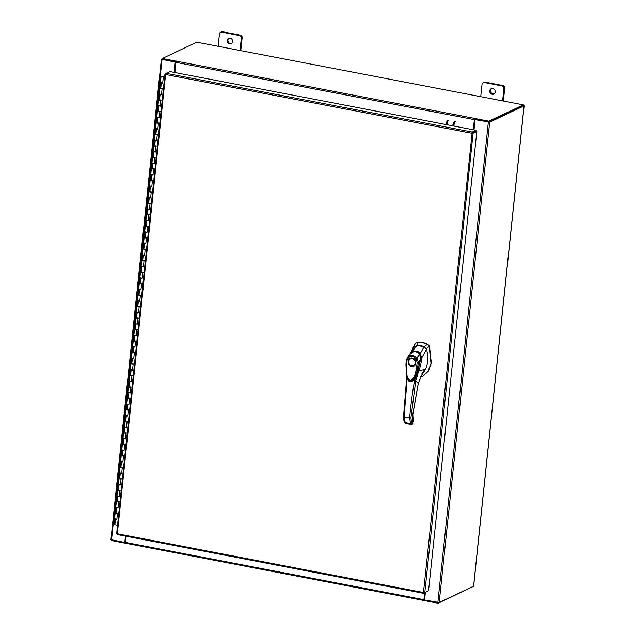 <?xml version="1.0" encoding="UTF-8"?>
<svg xmlns="http://www.w3.org/2000/svg" width="635" height="635" viewBox="0 0 635 635"><rect width="100%" height="100%" fill="white"/><g stroke="black" fill="none" stroke-linecap="round" stroke-linejoin="round"><path stroke-width="0.95" d="M164.671 76.851L160.996 76.795L164.648 77.018M116.856 519.216L114.546 518.7L116.84 519.374L117.443 513.636L115.149 512.961L118.094 513.27M114.649 518.589L113.943 524.439L117.531 525.359M118.062 507.738L115.753 507.222L118.046 507.897L118.65 502.158L116.356 501.483L119.301 501.793M115.856 507.111L114.546 518.7M117.562 489.998L120.507 490.315M119.269 496.26L116.959 495.744L119.253 496.419L119.856 490.68L117.562 490.006L115.753 507.222M120.475 484.783L118.166 484.267L120.459 484.942L121.063 479.203L118.769 478.528L121.714 478.838M118.269 484.156L117.562 490.006M121.682 473.305L119.372 472.789L121.666 473.464L122.269 467.725L119.975 467.05L122.92 467.36M119.475 472.678L118.166 484.267M122.888 461.828L120.579 461.312L122.873 461.986L123.476 456.247L121.182 455.573L124.127 455.882M124.095 450.35L121.785 449.834L124.079 450.509L124.682 444.77L122.388 444.095L125.333 444.405M121.888 449.723L119.372 472.789M123.595 432.61L126.54 432.927M125.301 438.872L122.992 438.356L125.285 439.031L125.889 433.292L123.595 432.618L121.785 449.834M126.508 427.395L124.198 426.879L126.492 427.553L127.095 421.815L124.801 421.14L127.746 421.45M124.301 426.768L123.595 432.618M127.714 415.917L125.405 415.401L127.698 416.076L128.302 410.337L126.008 409.654L128.953 409.972M125.508 415.29L124.198 426.879M128.921 404.439L126.611 403.916L128.905 404.598L129.508 398.859L127.214 398.177L130.159 398.494M126.714 403.812L125.405 415.401M130.127 392.962L127.818 392.438L130.111 393.121L130.715 387.382L128.421 386.699L131.366 387.017M127.921 392.335L126.611 403.916M131.334 381.484L129.024 380.96L131.318 381.643L131.921 375.904L129.627 375.221L132.572 375.539M129.127 380.857L127.818 392.438M132.54 369.999L130.231 369.483L132.524 370.165L133.128 364.426L130.834 363.744L133.779 364.061M130.334 369.38L129.024 380.96M133.747 358.521L131.437 358.005L133.731 358.688L134.334 352.949L132.04 352.266L134.985 352.584M131.54 357.902L130.231 369.483M134.953 347.043L132.644 346.527L134.938 347.21L135.541 341.463L133.247 340.789L136.192 341.106M132.747 346.424L131.437 358.005M136.16 335.566L133.85 335.05L136.144 335.724L136.747 329.986L134.453 329.311L137.398 329.628M133.953 334.947L132.644 346.527M137.366 324.088L135.057 323.572L137.35 324.247L137.954 318.508L135.66 317.833L138.605 318.151M135.16 323.469L133.85 335.05M138.573 312.61L136.263 312.095L138.557 312.769L139.16 307.03L136.866 306.356L139.811 306.665M136.366 311.991L135.057 323.572M139.779 301.133L137.47 300.617L139.763 301.292L140.367 295.553L138.073 294.878L141.018 295.188M137.573 300.514L136.263 312.095M140.986 289.655L138.676 289.139L140.97 289.814L141.573 284.075L139.279 283.401L142.224 283.71M138.779 289.028L137.47 300.617M142.192 278.178L139.883 277.662L142.177 278.336L142.78 272.598L140.486 271.923L143.431 272.232M139.986 277.551L138.676 289.139M143.399 266.7L141.089 266.184L143.383 266.859L143.986 261.12L141.692 260.445L144.637 260.755M141.192 266.073L139.883 277.662M144.605 255.222L142.296 254.706L144.589 255.381L145.193 249.642L142.899 248.968L145.844 249.277M142.399 254.595L141.089 266.184M145.812 243.745L143.502 243.229L145.796 243.903L146.399 238.165L144.105 237.49L147.05 237.8M147.018 232.267L144.709 231.751L147.002 232.426L147.606 226.687L145.312 226.012L148.257 226.322M144.812 231.64L142.296 254.706M146.518 214.527L149.463 214.844M148.225 220.79L145.915 220.274L148.209 220.948L148.812 215.209L146.518 214.535L144.709 231.751M149.431 209.312L147.122 208.796L149.416 209.471L150.019 203.732L147.725 203.057L150.67 203.367M147.225 208.685L146.518 214.535M150.638 197.834L148.328 197.318L150.622 197.993L151.217 192.254L148.931 191.579L151.876 191.889M148.431 197.207L147.122 208.796M151.844 186.357L149.535 185.841L151.821 186.515L152.424 180.777L150.138 180.102L153.083 180.411M153.051 174.879L150.741 174.363L153.027 175.038L153.63 169.299L151.344 168.624L154.289 168.934M150.844 174.252L148.328 197.318M154.257 163.401L151.948 162.885L154.234 163.56L154.837 157.821L152.551 157.139L155.496 157.456M152.051 162.774L150.741 174.363M155.464 151.924L153.154 151.4L155.44 152.082L156.043 146.344L153.757 145.661L156.702 145.979M153.257 151.297L151.948 162.885M156.67 140.446L154.361 139.922L156.647 140.605L157.25 134.866L154.964 134.183L157.909 134.501M154.464 139.819L153.154 151.4M157.877 128.968L155.567 128.445L157.853 129.127L158.456 123.388L156.17 122.706L159.115 123.023M155.67 128.341L154.361 139.922M159.083 117.483L156.774 116.967L159.06 117.65L159.663 111.911L157.377 111.228L160.322 111.546M156.877 116.864L155.567 128.445M160.29 106.005L157.98 105.489L160.266 106.172L160.869 100.433L158.583 99.751L161.528 100.068M158.083 105.386L156.774 116.967M161.488 94.528L159.187 94.012L161.473 94.694L162.076 88.948L159.79 88.273L162.735 88.59M159.29 93.909L157.98 105.489M162.695 83.05L160.393 82.534L162.679 83.209L163.282 77.47L164.576 77.724M160.496 82.431L159.187 94.012M164.592 77.541L163.282 77.47M489.72 90.868A2.961 2.699 -115.3 0 0 493.72 94.075A2.961 2.699 -115.3 0 0 494.014 89.114A2.961 2.699 -115.3 0 0 489.72 90.868M491.617 88.559A2.961 2.699 -115.3 0 0 494.117 93.845M502.618 100.886L503.92 88.503A2.254 2.056 -115.3 0 0 502.071 85.923L484.346 82.526A2.254 2.056 -115.3 0 0 482.036 84.304L480.735 96.687M502.071 85.923L502.896 85.534L485.172 82.129L484.346 82.526M503.388 101.028L504.746 88.114L503.92 88.503M483.156 82.669L483.981 82.28A2.254 2.056 64.7 0 1 485.172 82.129M502.896 85.534A2.254 2.056 64.7 0 1 504.746 88.114M227.116 40.489A2.961 2.699 -115.3 0 0 231.124 43.696A2.961 2.699 -115.3 0 0 231.41 38.735A2.961 2.699 -115.3 0 0 227.116 40.489M229.021 38.179A2.961 2.699 -115.3 0 0 231.513 43.458M240.022 50.498L241.324 38.124A2.254 2.056 -115.3 0 0 239.474 35.544L221.742 32.139A2.254 2.056 -115.3 0 0 219.44 33.925L218.138 46.299M239.474 35.544L240.3 35.147L222.567 31.75L221.742 32.139M240.792 50.649L242.149 37.727L241.324 38.124M220.551 32.282L221.377 31.893A2.254 2.056 64.7 0 1 222.567 31.75M240.3 35.147A2.254 2.056 64.7 0 1 242.149 37.727M420.719 345.646A18.661 17.026 -115.3 0 0 417.171 345.353L417.219 342.471A20.995 19.153 64.7 0 1 422.339 342.733A20.995 19.153 64.7 0 1 427.307 344.4L424.188 346.702A18.661 17.026 -115.3 0 0 420.719 345.646M416.266 342.694L417.568 342.305L415.052 343.543L410.48 353.02M420.545 376.722L423.069 376.031L427.958 371.372L431.006 363.466L429.165 346.25L427.649 344.241A20.995 19.153 -115.3 0 0 417.568 342.305M426.379 348.925L429.514 346.083L431.348 363.307L428.3 371.205L423.235 375.952M415.052 343.543L414.599 346.662M429.514 346.083L427.649 344.241M424.918 347.107L417.179 345.353L414.401 346.813L413.02 349.107M417.171 345.353L416.377 345.464M416.52 375.245L420.759 358.823L417.719 371.919M416.219 351.822L419.918 354.155M419.743 354.235L420.759 358.823M410.504 358.751A3.786 3.453 64.7 0 1 412.472 358.473M411.559 366.347C406.471 365.601 407.384 356.918 412.425 358.116C417.505 358.854 416.592 367.546 411.559 366.347M415.568 362.863A3.786 3.453 64.7 0 1 411.694 365.855A3.786 3.453 64.7 0 1 410.456 358.767A3.786 3.453 64.7 0 1 415.568 362.863M412.552 358.481A3.786 3.453 64.7 0 1 413.742 365.593M415.266 362.863A3.548 3.238 64.7 0 1 411.631 365.673A3.548 3.238 64.7 0 1 408.71 361.601A3.548 3.238 64.7 0 1 412.353 358.791A3.548 3.238 64.7 0 1 415.266 362.863M420.672 358.926L418.417 362.72L416.671 372.586L412.321 381.151L414.353 378.96L417.616 372.205L420.711 358.95C420.989 357.759 420.656 356.211 419.711 354.298C417.441 350.242 411.988 352.028 411.417 352.703L409.551 354.552L411.401 352.727C414.607 351.036 417.322 351.552 419.552 354.29C419.87 353.647 421.18 359.323 420.672 358.926L417.87 371.38L415.306 377.373L412.401 381.095M406.352 360.402L406.868 360.743L408.622 357.505L408.345 356.672C411.504 354.719 414.433 355.275 417.116 358.354L418.417 362.72L417.211 362.728C416.171 369.118 415.949 377.674 410.154 381.04C404.884 376.142 406.606 367.197 406.868 360.743L406.352 360.402L407.353 357.719L411.401 352.727L411.813 353.163M408.622 357.505C411.393 355.751 413.917 356.235 416.195 358.965L419.481 354.632M409.551 354.552L407.353 357.719L406.289 360.474L405.932 364.482L406.662 376.253C407.503 379.19 408.297 380.841 409.043 381.206C410.416 382.024 411.512 382.008 412.321 381.151L407.654 379.024L406.17 373.055L406.337 360.553M421.902 373.928L423.966 371.888L426.331 367.57L427.641 362.783L428.038 356.497L426.664 349.464L424.172 346.694L420.314 353.512L421.68 358.053L426.537 349.147M413.147 348.893L414.401 346.813M409.392 354.79L417.179 345.353M409.361 354.838L413.385 348.504M412.147 352.512L411.948 351.909C415.187 350.298 417.981 350.83 420.314 353.512L419.592 353.941L417.203 352.028L414.663 351.671M420.902 357.949L421.664 358.061C421.394 362.434 420.418 366.697 418.727 370.856L424.609 369.435L422.481 372.88M406.813 376.865L406.559 379.23L407.091 379.412L407.233 378.222M421.902 373.793L424.609 369.435L418.338 382.992L415.719 380.984L418.727 370.856L418.195 370.697M416.282 375.745L414.528 380.841L415.719 380.984L410.924 417.909L411.607 422.958L412.567 423.95L412.853 423.418L412.345 423.069M406.4 423.68L405.193 422.608L404.13 416.933L407.091 379.412L406.559 379.23M411.71 424.672L405.987 423.545L411.488 424.656L412.567 423.95M404.13 416.933L409.71 418.005C409.988 411.353 413.036 387.961 414.528 380.841M415.187 377.746L411.647 381.564M418.338 382.992L417.767 382.953L418.338 382.992L412.75 414.679L412.853 423.418M410.924 417.909L409.71 418.005L410.48 423.624L411.488 424.656L412.623 423.95M412.639 420.814L413.147 421.172M414.885 378.142L412.504 381.016M446.008 124.539A4.445 1.516 -79.1 0 1 448.024 120.071M447.183 124.762A1.206 0.413 -79.1 0 1 447.794 123.746M448.842 120.229A4.445 1.516 100.9 0 0 446.826 124.698M454.501 125.031A1.206 0.413 100.9 0 0 453.89 126.047M455.557 121.515A4.445 1.516 100.9 0 0 453.533 125.984M452.715 125.825A4.445 1.516 -79.1 0 1 454.739 121.364M427.514 591.225L423.656 593.344L117.523 534.606L117.324 533.765L423.481 592.511L472.226 132.048L471.749 133.239L473.091 133.255L472.273 133.104L476.012 131.334L476.829 131.493L473.091 133.255L424.823 592.495L423.481 592.511L423.743 593.328L423.831 592.558M476.829 131.493L428.561 590.733L424.823 592.495M471.749 133.239L165.592 74.501L165.021 74.152L165.592 74.501L166.1 73.319L169.831 71.549L475.964 130.286L472.226 132.048L166.1 73.319M472.138 132.905L475.869 131.143L475.964 130.286M117.324 533.765L116.753 533.392L117.324 533.765L165.592 74.501M165.767 73.795L165.021 74.152L165.632 74.271M425.363 592.566L424.585 599.972L439.198 602.52L473.639 586.192L524.129 105.831L523.311 105.513M524.129 105.831L489.688 122.158L475.075 119.618L473.996 129.905M488.672 122.007L475.075 119.618M174.196 72.39L175.276 62.095L161.361 59.261L110.95 539.544M110.871 539.623L124.793 542.457L125.452 536.13M174.498 72.446L175.609 61.936L162.243 59.349M124.793 542.457L125.762 536.186M523.248 105.743L488.871 122.007M161.361 59.261L162.258 58.793M424.029 600.488L125.682 543.274L126.135 536.265M424.632 592.907L423.918 599.694L424.109 600.535L424.569 600.432M424.958 592.757L424.267 599.654M424.617 599.98L424.553 600.623L438.237 603.25L438.309 602.583M125.5 542.298L125.301 543.211L111.617 540.583L111.689 539.94M472.742 586.661L438.237 603.25M475.218 118.547L488.902 121.174L488.815 122.031L475.131 119.404L475.456 118.427L475.028 118.364L474.377 119.634L473.313 129.778M475.147 119.213L474.702 119.475L473.615 129.834M174.879 72.517L175.943 62.373L176.617 61.095L175.974 61.135L176.03 61.92M488.902 121.174L523.383 104.87L196.763 42.204L162.282 58.507L162.195 59.365L175.879 61.992M162.282 58.507L175.974 61.135M488.815 122.031L523.296 105.727L523.383 104.87M115.475 519.112L114.871 524.851M116.681 507.635L116.078 513.374M117.888 496.157L117.284 501.896M119.094 484.68L118.491 490.418M120.301 473.202L119.698 478.941M121.507 461.724L120.904 467.463M122.714 450.247L122.111 455.986M123.912 438.769L123.317 444.508M125.119 427.292L124.516 433.03M126.325 415.814L125.722 421.553M127.532 404.336L126.929 410.075M128.738 392.859L128.135 398.597M129.945 381.381L129.342 387.12M131.151 369.903L130.548 375.642M132.358 358.426L131.755 364.165M133.564 346.94L132.961 352.679M134.771 335.463L134.168 341.201M135.977 323.985L135.374 329.724M137.184 312.507L136.581 318.246M138.39 301.03L137.787 306.769M139.597 289.552L138.994 295.291M140.803 278.074L140.2 283.813M142.01 266.597L141.407 272.336M143.216 255.119L142.613 260.858M144.423 243.642L143.82 249.38M145.629 232.164L145.026 237.903M146.836 220.686L146.233 226.425M148.042 209.209L147.439 214.947M149.249 197.731L148.646 203.47M150.455 186.253L149.852 191.992M151.662 174.776L151.059 180.515M152.868 163.298L152.265 169.037M154.075 151.821L153.472 157.559M155.281 140.343L154.678 146.082M156.488 128.865L155.885 134.604M157.694 117.388L157.091 123.126M158.901 105.902L158.298 111.649M160.107 94.424L159.504 100.163M161.314 82.947L160.711 88.686M416.195 358.965L417.211 362.728M404.59 421.616L405.193 422.608L404.59 421.616L405.193 422.608L410.48 423.624L411.607 422.958M412.75 414.679L412.25 414.242L412.75 414.679M117.618 534.599L423.585 593.296M488.347 122.158L437.856 602.52M111.522 539.909L162.012 59.547M489.688 122.158L439.198 602.52M524.05 105.91L473.567 586.272M125.492 542.441L423.918 599.694M424.45 599.583L424.363 600.44M474.377 119.634L175.943 62.373M176.435 61.19L474.869 118.443M176.133 61.619L176.189 61.031M474.94 119.221L475.028 118.364M160.996 76.795L160.393 82.534M410.456 358.767L412.512 358.489C416.115 360.482 416.536 362.839 413.782 365.57L413.695 365.609M405.987 423.545L404.701 422.315C404.043 421.703 403.654 419.806 403.55 416.623L406.773 376.706M412.163 424.609L413.218 421.1L412.821 414.576L418.378 383.032L423.18 371.697M415.131 377.698C414.099 379.603 413.036 380.817 411.94 381.357M116.673 533.463L164.941 74.224M125.682 543.274L424.109 600.535"/></g></svg>
